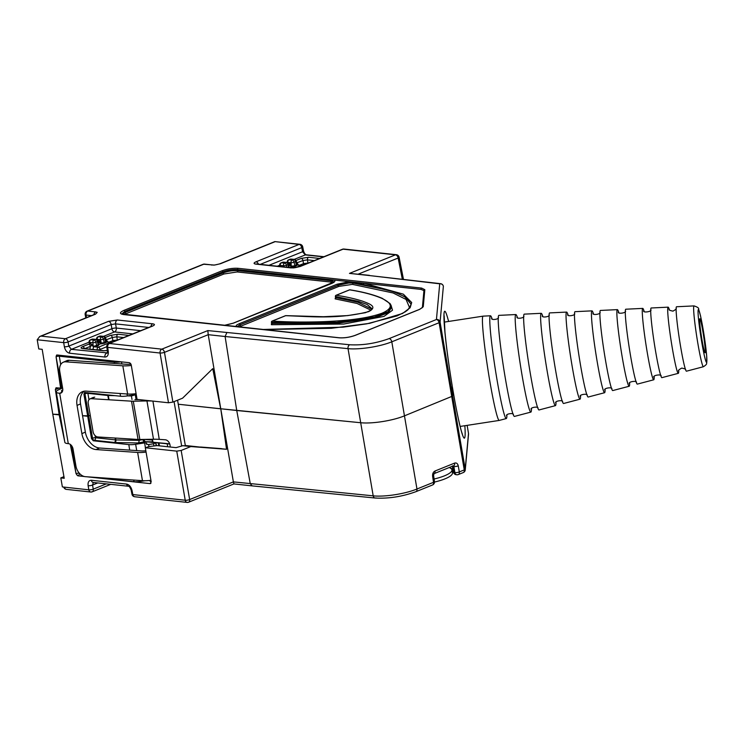 <?xml version="1.0" encoding="UTF-8"?>
<svg xmlns="http://www.w3.org/2000/svg" width="744" height="744" viewBox="0 0 744 744"><rect width="100%" height="100%" fill="white"/><g stroke="black" fill="none" stroke-linecap="round" stroke-linejoin="round"><path stroke-width="1.12" d="M172.896 402.095L182.559 398.198L212.756 368.652L220.68 408.809L178.262 404.234L220.763 408.772L208.227 334.688L164.48 352.349L172.896 402.095L168.488 402.774L137.054 399.379L131.214 364.867L129.465 362.719L56.749 354.981L56.07 356.757L60.617 388.145L56.051 387.764L55.372 389.558L59.195 414.873L60.097 414.51L52.778 414.185L42.194 349.327L38.772 348.955L37.219 339.776L39.73 336.502L41.125 336.121L65.425 338.743L108.512 321.352A3.162 2.018 -112 0 1 111.172 324.561L115.59 323.882A3.162 2.306 -83.8 0 1 117.338 319.994L108.512 321.352M98.394 344.63L98.441 345.7L93.698 346.899L89.243 342.686M279.679 266.464L279.874 265.729M296.503 264.706L297.395 265.022L295.098 266.315L291.285 266.761A2.111 1.349 68 0 1 290.113 265.255L288.914 265.738M195.495 267.524L95.251 307.849M136.245 394.553L127.382 395.92A9.886 2.455 170.3 0 1 120.556 396.236L84.537 392.46L83.914 394.218L87.718 416.268L82.556 415.71L88.75 415.849L87.718 416.268L91.503 438.616L92.535 438.197L88.75 415.849L90.294 415.459L88.75 415.849L84.946 393.799L83.914 394.218M308.388 262.995L303.533 263.627L299.804 265.134M117.757 339.952L112.893 340.585L109.163 342.091M105.862 341.654L106.764 341.97L104.467 343.263L101.156 343.858L100.654 343.719L101.063 343.096A1.581 1.014 68 0 1 100.18 341.97A2.641 1.683 -112 0 0 98.115 339.887L97.194 339.785M111.572 342.445A2.111 2.111 0 0 0 110.958 342.277L106.299 341.812M113.107 341.822L112.335 337.506L105.862 339.924M424.824 289.695L423.252 306.742L419.709 309.355L355.353 335.33C349.857 337.311 344.453 338.139 339.171 337.822L123.597 314.563C119.3 313.847 119.431 312.443 123.978 310.369L221.991 270.807C227.487 268.826 232.891 267.998 238.173 268.314L421.662 288.105L424.824 289.695A1.051 1.023 -174.7 0 0 423.941 290.606L421.076 289.416L364.216 283.287L403.341 294.168L411.692 302.529L410.149 307.728L402.56 313.475L369.712 323.324L331.322 328.299L263.516 329.592M409.693 307.904L406.047 299.423L393.046 292.95L352.349 284.375L338.883 286.394L238.945 326.942M371.042 310.229L356.971 303.44L335.135 298.874A1.051 0.828 99.2 0 0 335.777 297.591L357.864 302.213L371.954 309.132M390.981 305.077L392.497 310.22L384.034 316.377L343.765 324.04L271.43 324.728A1.051 0.698 -86.6 0 0 271.941 323.426L336.93 323.305L374.66 317.976L388.359 312.62L391.549 307.291L391.353 306.24L388.136 311.597L374.474 316.935L336.762 322.254L271.793 322.385L271.904 323.045M152.297 326.095L151.841 326.188A3.162 2.018 68 0 1 152.511 326.104L109.424 343.496L161.82 349.15L207.827 330.578L349.745 344.76C362.719 345.449 375.85 343.393 389.14 338.604L436.44 319.511L439.723 283.808L368.503 275.447L440.615 283.687A3.162 2.344 96.7 0 0 439.723 283.808A3.162 3.06 -174.7 0 1 443.368 286.356L440.085 322.05L452.612 396.087L452.213 385.978A63.314 4.064 -98.8 0 1 444.131 321.985A63.314 4.064 -98.8 0 1 448.604 321.454M93.902 314.638A3.162 2.306 -83.8 0 1 95.669 311.903L97.222 312.378L95.465 314.191A3.162 2.018 -112 0 0 94.795 314.275L95.251 314.182M258.438 264.176A3.162 2.018 68 0 0 256.01 261.814L299.088 244.423L274.852 241.595L219.796 263.822A3.162 2.018 68 0 1 220.457 263.729L214.393 265.078L203.726 264.241L87.764 311.048L95.669 311.903M274.852 241.595L299.944 244.302A3.162 2.306 -83.8 0 0 299.088 244.423A3.162 2.018 68 0 1 301.757 247.622L260.279 264.371M221.517 448.744L226.548 449.283L220.763 408.772L233.383 481.889L373.19 495.839A3.162 2.269 95.6 0 0 375.097 498.024L252.169 485.888L250.272 483.712L236.741 410.502L220.763 408.772L360.58 422.722C371.935 423.968 392.646 420.732 404.355 415.887L452.612 396.087L404.355 415.887C392.646 420.732 371.935 423.968 360.58 422.722L236.741 410.502L225.107 336.511L208.227 334.688L207.827 330.578M62.515 387.457L60.617 388.145M453.412 465.837L453.84 466.516A3.162 0.865 -9.8 0 0 458.258 465.837L459.308 471.91L464.265 469.91L439.109 322.71L391.8 341.812C380.091 346.62 359.38 349.857 348.034 348.648L225.107 336.511L226.846 332.633M168.488 402.774L160.072 353.028L107.675 347.374L108.28 351.531C108.55 355.121 107.424 356.962 104.904 357.036L69.629 353.223C66.997 352.6 65.249 350.452 64.384 346.788A3.162 0.716 -9.6 0 0 68.792 346.109L111.879 328.718L111.172 324.561L68.095 341.952L68.792 346.109L71.377 349.345L107.303 352.889M268.965 265.31L302.566 251.742L305.31 254.913L294.28 259.368M302.715 246.831A3.162 0.781 -11.2 0 1 301.757 247.622L302.566 251.742A3.162 0.781 -11.2 0 0 303.524 250.951L302.715 246.831A3.162 3.162 0 0 0 299.944 244.302M256.652 263.981L292.039 267.793A3.162 2.306 -83.8 0 0 291.183 267.924L255.797 264.101A3.162 2.306 -83.8 0 1 256.652 263.981L256.42 263.971M108.28 351.531A3.162 0.79 171.8 0 1 107.415 351.122L107.266 353.084M107.201 353.102L106.652 353.149A3.162 2.306 -83.8 0 0 104.904 357.036M150.948 326.551A3.162 2.306 -83.8 0 1 152.715 323.817L117.338 319.994M107.415 351.122L106.811 346.974A3.162 0.79 171.8 0 0 107.675 347.374A3.162 2.306 -83.8 0 1 109.424 343.496A3.162 2.018 68 0 0 108.764 343.579A3.162 3.162 0 0 0 106.811 346.974M300.009 266.566A3.162 2.018 -112 0 0 299.339 266.65L342.426 249.259A3.162 2.018 -112 0 1 343.086 249.175L300.009 266.566L291.183 267.924M369.359 275.327L349.475 273.392L395.483 254.829L343.086 249.175A3.162 2.306 -83.8 0 1 343.942 249.045A3.162 3.162 0 0 0 342.426 249.259M204.581 264.12A3.162 3.162 0 0 0 203.056 264.325A3.162 2.018 68 0 1 203.726 264.241A3.162 2.306 96.2 0 1 204.581 264.12L212.486 264.966A3.162 2.306 96.2 0 0 211.631 265.097M296.94 264.864L301.59 265.329A2.111 1.534 -83.8 0 0 301.022 265.413L297.395 265.022A0.53 0.512 -26.6 0 1 296.837 264.752L296.837 264.752A0.53 0.512 -26.6 0 1 296.81 264.678L296.791 264.622M303.747 264.873L302.966 260.549L296.493 262.967M97.185 349.987L92.861 349.401L93.846 346.276L89.103 342.184L71.377 349.345A3.162 2.306 -83.8 0 0 69.629 353.223M92.647 345.03L90.433 346.341A2.111 1.349 -112 0 0 88.657 344.212L90.573 342.928M92.879 349.522L92.042 349.438M334.047 281.957L331.182 280.702L334.298 280.051C335.665 281.009 334.698 282.19 331.387 283.603L233.402 323.156L224.483 325.379M410.846 303.831L405.703 297.33L395.045 292.094L363.574 284.571A1.051 0.828 99.1 0 1 364.216 283.287L334.298 280.051M332.949 282.767L330.606 282.032L237.187 271.951L223.944 273.987L124.006 314.535M235.588 326.579L236.825 324.923L239.122 323.77L337.106 284.217L349.289 281.669L349.066 282.962L337.99 285.287L240.014 324.84L236.983 326.728M363.574 284.571L352.805 282.181L352.954 283.083L391.325 290.848L404.494 296.558L410.846 303.868M286.133 315.716A1.051 0.707 93.7 0 0 285.901 315.642L323.473 316.721L347.718 315.596L365.406 312.694L370.931 310.313L371.981 308.704L367.183 304.529L358.348 301.348L335.628 296.54L335.777 297.591M335.711 295.842A1.051 0.67 68 0 1 336.269 295.256C346.332 296.81 355.102 298.781 362.579 301.171C368.661 303.599 378.529 306.491 368.671 311.624C337.627 319.65 308.983 316.358 285.659 315.689L272.304 321.083C287.937 322.106 305.049 322.301 323.649 321.668C341.189 320.924 365.518 319.306 382.267 313.122C396.552 306.686 388.759 301.646 381.57 298.251C373.283 294.726 362.635 291.936 349.634 289.862L336.269 295.256A1.051 0.828 -80.8 0 0 335.628 296.54L335.618 296.214M237.02 326.728L240.014 324.877L337.999 285.324C343.151 283.483 348.146 282.739 352.954 283.083A1.051 0.79 97.3 0 1 352.349 284.375M352.814 282.05A1.051 0.698 116 0 0 352.805 282.181L349.066 282.962M122.193 314.182L125.066 312.471L223.051 272.918C228.055 271.132 232.965 270.379 237.773 270.649L331.192 280.73L334.056 282.023M419.3 309.523A1.051 0.67 68 0 1 419.486 309.383L422.378 307.607L423.941 290.606L421.076 289.397L237.596 269.607C232.779 269.309 227.878 270.063 222.875 271.867L124.862 311.429L121.653 313.996M271.43 323.956A1.051 0.67 68 0 1 271.355 323.956L271.43 324.728M335.135 298.874L335.33 298.13A1.051 0.67 -112 0 0 335.395 298.13M107.843 341.942L106.355 339.915A2.111 1.349 -112 0 0 105.574 338.343M298.474 264.994L296.986 262.967A2.111 1.349 -112 0 0 296.205 261.386M135.957 394.599L131.418 395.966L127.55 395.892M283.743 266.901L283.529 265.729L280.311 265.459A2.111 0.502 169.6 0 1 279.744 265.227L282.534 266.771M288.486 267.412L287.974 264.632L286.468 265.236A2.111 0.502 -10.4 0 1 283.529 265.729A2.111 1.544 -85.2 0 1 284.664 263.097L286.17 262.493A2.111 1.544 -85.2 0 1 286.719 262.409L283.501 262.139A2.111 2.111 0 0 0 282.534 262.279L281.027 262.892A2.111 2.111 0 0 0 279.744 265.227L277.326 266.213M289.23 267.496L288.616 264.129A2.111 0.502 -10.4 0 1 287.974 264.632A2.111 1.349 -112 0 0 286.198 262.493A2.111 1.349 -112 0 0 286.17 262.493L282.953 262.223A2.111 1.544 -85.2 0 1 283.501 262.139M280.153 266.519L280.311 265.459A2.111 1.544 -85.2 0 1 281.446 262.827L284.664 263.097A2.111 1.349 -112 0 0 284.664 263.097A2.111 1.349 -112 0 1 286.468 265.236L286.831 267.236M287.826 262.837L288.756 262.939A2.641 1.683 68 0 1 290.811 265.013A1.581 1.014 -112 0 0 291.695 266.147L294.652 265.775L296.81 264.659L296.149 261.088A2.111 2.111 0 0 0 294.252 259.368L291.034 259.098A2.111 2.111 0 0 0 290.067 259.238L288.56 259.851A2.111 2.111 0 0 0 287.277 262.186L287.342 262.558M291.285 266.761L291.062 262.688A2.111 1.544 -85.2 0 1 292.197 260.056L293.703 259.451A2.111 1.544 -85.2 0 1 294.252 259.368M296.605 265.701L295.507 261.59A2.111 1.349 -112 0 0 293.731 259.451A2.111 1.349 -112 0 0 293.703 259.451L290.486 259.182A2.111 1.544 -85.2 0 1 291.034 259.098M296.149 261.088A2.111 0.502 -10.4 0 1 295.507 261.59L294.001 262.195A2.111 0.502 -10.4 0 1 291.062 262.688L287.844 262.418A2.111 1.544 -85.2 0 1 288.979 259.786L292.197 260.056A2.111 1.349 -112 0 0 292.197 260.056A2.111 1.349 -112 0 1 294.001 262.195L295.098 266.315M290.095 267.589L292.011 266.24M101.379 343.198L100.431 339.636A2.111 1.544 94.8 0 1 101.565 337.013L98.348 336.744A2.111 1.544 94.8 0 0 97.213 339.366L100.431 339.636A2.111 0.502 169.6 0 0 103.37 339.152L104.876 338.539L105.527 342.128L101.379 343.198L98.71 344.816M106.169 341.636A0.53 0.512 153.4 0 0 106.206 341.701L105.527 342.128L105.974 342.659M106.169 341.608L105.518 338.046A2.111 2.111 0 0 0 103.621 336.316L103.621 336.316A2.111 1.544 94.8 0 0 103.072 336.4L101.565 337.013A2.111 1.349 -112 0 1 101.593 337.013A2.111 1.349 -112 0 1 103.37 339.152L104.467 343.263M103.621 336.316L100.403 336.046A2.111 1.544 94.8 0 0 99.854 336.13L103.072 336.4A2.111 1.349 -112 0 1 103.1 336.409A2.111 1.349 -112 0 1 104.876 338.539A2.111 0.502 169.6 0 0 105.518 338.046M98.627 344.807L93.846 346.276M98.636 344.649L97.985 341.087A2.111 2.111 0 0 0 96.078 339.357L96.078 339.357A2.111 1.544 94.8 0 0 95.539 339.45L94.032 340.055A2.111 1.544 94.8 0 0 92.888 342.677L93.195 346.769M96.934 346.304L95.827 342.194A2.111 1.349 -112 0 0 94.051 340.055A2.111 1.349 -112 0 0 94.032 340.055L90.815 339.785A2.111 1.544 94.8 0 0 89.671 342.407L92.888 342.677A2.111 0.502 169.6 0 0 95.827 342.194L97.334 341.58L98.441 345.7M96.078 339.357L92.861 339.087A2.111 1.544 94.8 0 0 92.321 339.18L95.539 339.45A2.111 1.349 -112 0 0 95.539 339.45A2.111 1.349 -112 0 1 97.334 341.58A2.111 0.502 169.6 0 0 97.985 341.087M106.197 341.812L106.206 341.701A0.53 0.512 153.4 0 0 106.764 341.97L110.382 342.361A2.111 1.349 68 0 1 111.07 342.649M94.702 346.192L94.702 346.834L98.329 347.225L110.382 342.361A2.111 1.534 96.2 0 1 110.958 342.277M452.054 389.633L452.166 386.48M145.378 447.711L144.652 442.894L135.65 444.28A9.886 2.455 170.3 0 1 128.814 444.596L93.251 440.764L91.503 438.616M176.747 451.134L145.312 447.739L149.107 446.53L157.142 445.6L176.086 447.646L182.764 445.684L190.827 446.558L181.164 450.455L189.646 499.55L233.383 481.889L233.942 483.916L188.66 502.2A3.162 2.018 -112 0 0 189.646 499.55A3.162 0.865 170.2 0 1 185.228 500.228L176.747 451.134L181.164 450.455M465.251 469.91A3.162 3.06 -174.7 0 0 465.223 469.148L468.506 433.445A3.162 3.06 -174.7 0 1 468.534 434.217L465.251 469.91A3.162 3.162 0 0 1 463.289 472.561A3.162 2.018 -112 0 0 464.265 469.91A3.162 0.865 -9.8 0 0 465.223 469.148L452.612 396.087L452.724 393.669M64.7 441.452L59.195 414.873L52.778 414.185L64.235 478.28L60.813 477.908L62.375 486.92L88.834 489.822L88.127 485.72A3.162 0.865 -9.8 0 0 92.544 485.032L93.251 489.143L106.327 483.87M452.836 393.623L452.147 389.596M63.947 476.644L60.813 477.908M144.652 442.894L146.68 443.08L146.568 444.354L148.605 444.54L153.543 443.787L155.682 442.764L145.145 441.629L138.142 442.968L115.013 442.531L94.311 440.336L93.251 440.764M145.312 447.739L151.19 481.805L150.121 483.619L150.92 483.293M83.691 476.327L77.86 475.816L84.351 476.523M86.732 476.774L150.121 483.619M77.86 475.816L76.055 473.696L70.28 444.401M226.548 449.283L190.827 446.558M188.837 446.149L185.358 445.73M169.772 444.047L158.295 442.903L158.844 445.786M188.827 446.102L182.764 445.684M144.011 439.416L152.576 440.067L152.092 442.159L169.697 443.815M185.321 445.498L200.499 447.135M349.745 344.76A3.162 2.269 95.6 0 0 348.034 348.648L373.19 495.839C384.546 497.113 405.257 493.876 416.966 489.003L433.501 482.326L432.617 476.188A3.162 0.79 -8.2 0 0 433.585 475.453L434.468 481.591A3.162 0.79 171.8 0 1 433.501 482.326A3.162 2.018 68 0 1 432.524 484.976L415.98 491.654A3.162 2.018 68 0 0 416.966 489.003L391.8 341.812A3.162 2.018 68 0 0 389.14 338.604M151.832 441.88L145.145 441.629L143.629 439.416M93.344 482.465L92.544 485.032L97.734 482.94M126.62 484.084A3.162 2.306 -83.8 0 0 128.535 486.26L128.535 486.26C129.251 486.213 130.126 487.497 131.167 490.101L131.167 490.101A3.162 0.781 -11.2 0 0 132.023 490.454C131.065 486.827 129.261 484.707 126.62 484.084L91.345 480.271C88.834 480.345 87.755 482.159 88.127 485.72M115.571 438.067L115.869 439.918L139.007 440.364L143.536 439.425M156.51 445.563L155.682 442.764M155.97 442.727L158.295 442.903M151.013 480.773A2.111 2.037 5.3 0 1 150.055 481.173L151.181 481.74M464.861 425.717A63.314 4.064 -98.8 0 1 453.254 392.116L452.371 386.871M221.498 448.623L200.555 447.023M531.467 408.772A49.355 3.171 -98.8 0 1 531.393 410.446A49.355 3.171 -98.8 0 1 530.872 412.102A49.355 3.171 -98.8 0 1 527.329 402.067A49.355 3.171 -98.8 0 1 515.49 325.184A49.355 3.171 -98.8 0 1 515.852 314.545A49.355 3.171 -98.8 0 1 517.424 317.548M515.852 314.545L498.88 315.372A51.122 3.283 81.2 0 0 498.294 317.093A51.122 3.283 81.2 0 0 498.517 326.393A51.122 3.283 81.2 0 0 510.775 406.019A51.122 3.283 81.2 0 0 514.439 416.417L530.872 412.102M506.924 415.189A51.996 3.339 -98.8 0 1 506.841 416.817A51.996 3.339 -98.8 0 1 506.292 418.565L499.215 420.425A52.759 3.385 -98.8 0 1 499.187 420.434A52.759 3.385 -98.8 0 1 487.813 368.801A52.759 3.385 -98.8 0 1 483.126 316.135A52.759 3.385 -98.8 0 1 483.154 316.135L444.214 322.124M506.292 418.565A51.996 3.339 -98.8 0 1 502.563 407.991A51.996 3.339 -98.8 0 1 490.091 326.988A51.996 3.339 -98.8 0 1 490.463 315.782A51.996 3.339 -98.8 0 1 492.082 318.813M556.019 402.355A46.705 2.995 -98.8 0 1 555.935 404.076A46.705 2.995 -98.8 0 1 555.442 405.638A46.705 2.995 -98.8 0 1 552.095 396.143A46.705 2.995 -98.8 0 1 540.888 323.389A46.705 2.995 -98.8 0 1 541.232 313.317A46.705 2.995 -98.8 0 1 542.767 316.284M541.232 313.317L524.26 314.135A48.472 3.116 81.2 0 0 523.711 315.772A48.472 3.116 81.2 0 0 523.916 324.589A48.472 3.116 81.2 0 0 535.541 400.105A48.472 3.116 81.2 0 0 539.019 409.963L555.442 405.638M580.562 395.938A44.063 2.827 -98.8 0 1 580.487 397.705A44.063 2.827 -98.8 0 1 580.022 399.175A44.063 2.827 -98.8 0 1 576.86 390.219A44.063 2.827 -98.8 0 1 566.296 321.585A44.063 2.827 -98.8 0 1 566.612 312.089A44.063 2.827 -98.8 0 1 568.1 315.019M566.612 312.089L549.639 312.908A45.83 2.939 81.2 0 0 549.119 314.452A45.83 2.939 81.2 0 0 549.314 322.784A45.83 2.939 81.2 0 0 560.306 394.181A45.83 2.939 81.2 0 0 563.589 403.499L580.022 399.175M605.105 389.531A41.413 2.66 -98.8 0 1 605.03 391.325A41.413 2.66 -98.8 0 1 604.593 392.72A41.413 2.66 -98.8 0 1 601.626 384.295A41.413 2.66 -98.8 0 1 591.694 319.781A41.413 2.66 -98.8 0 1 591.991 310.853A41.413 2.66 -98.8 0 1 593.433 313.745M591.991 310.853L575.028 311.68A43.18 2.771 81.2 0 0 574.526 313.131A43.18 2.771 81.2 0 0 574.712 320.99A43.18 2.771 81.2 0 0 585.072 388.256A43.18 2.771 81.2 0 0 588.169 397.036L604.593 392.72M629.647 383.113A38.772 2.492 -98.8 0 1 629.582 384.955A38.772 2.492 -98.8 0 1 629.173 386.257A38.772 2.492 -98.8 0 1 626.392 378.371A38.772 2.492 -98.8 0 1 617.092 317.986A38.772 2.492 -98.8 0 1 617.371 309.625A38.772 2.492 -98.8 0 1 618.766 312.48M617.371 309.625L600.408 310.443A40.539 2.604 81.2 0 0 599.943 311.81A40.539 2.604 81.2 0 0 600.11 319.185A40.539 2.604 81.2 0 0 609.838 382.332A40.539 2.604 81.2 0 0 612.74 390.572L629.173 386.257M654.19 376.706A36.121 2.316 -98.8 0 1 654.125 378.584A36.121 2.316 -98.8 0 1 653.744 379.793A36.121 2.316 -98.8 0 1 651.158 372.446A36.121 2.316 -98.8 0 1 642.491 316.181A36.121 2.316 -98.8 0 1 642.751 308.397A36.121 2.316 -98.8 0 1 644.099 311.206M642.751 308.397L625.788 309.216A37.888 2.437 81.2 0 0 625.351 310.49A37.888 2.437 81.2 0 0 625.509 317.381A37.888 2.437 81.2 0 0 634.604 376.408A37.888 2.437 81.2 0 0 637.32 384.118L653.744 379.793M678.733 370.307A33.48 2.148 -98.8 0 1 678.677 372.214A33.48 2.148 -98.8 0 1 678.323 373.33A33.48 2.148 -98.8 0 1 675.915 366.522A33.48 2.148 -98.8 0 1 667.889 314.377A33.48 2.148 -98.8 0 1 667.749 308.286A33.48 2.148 -98.8 0 1 668.131 307.16A33.48 2.148 -98.8 0 1 669.433 309.923M668.131 307.16L651.167 307.988A35.247 2.26 81.2 0 0 650.758 309.169A35.247 2.26 81.2 0 0 650.907 315.586A35.247 2.26 81.2 0 0 659.361 370.484A35.247 2.26 81.2 0 0 661.89 377.654L678.323 373.33M676.175 307.849A32.596 2.093 81.2 0 0 676.315 313.782A32.596 2.093 81.2 0 0 684.127 364.56A32.596 2.093 81.2 0 0 686.47 371.191L703.406 366.736A30.774 1.972 -98.8 0 1 697.379 340.547A30.774 1.972 -98.8 0 1 693.687 306.947A30.774 1.972 -98.8 0 1 694.04 305.905L676.547 306.751A32.596 2.093 81.2 0 0 676.175 307.849M699.639 319.343A17.186 1.107 -98.8 0 1 699.834 318.757A17.186 1.107 -98.8 0 1 702.848 331.35A17.186 1.107 -98.8 0 1 705.061 352.74A17.186 1.107 -98.8 0 1 701.694 338.111A17.186 1.107 -98.8 0 1 699.639 319.343M449.385 467.464L450.864 468.441A24.794 6.166 170.3 0 1 451.952 469.864A24.794 6.166 170.3 0 1 444.391 475.862A24.794 6.166 170.3 0 1 434.096 479.006M434.505 482.056A24.794 6.166 -9.7 0 0 444.903 478.885A24.794 6.166 -9.7 0 0 452.464 472.886L451.952 469.864M170.069 446.995A5.273 3.646 66.1 0 0 165.308 439.788L159.253 439.36A31.657 7.877 170.3 0 0 153.497 439.239L139.835 439.49A10.556 2.623 170.3 0 1 138.049 439.453L97.855 436.97A5.273 3.711 -114.4 0 1 93.065 431.687L88.238 403.481A5.273 3.711 -114.4 0 1 89.987 398.914A5.273 3.711 -114.4 0 1 91.307 398.682L131.511 401.174L138.049 439.453M177.574 400.207L185.386 445.889M131.316 365.453A15.829 3.934 170.3 0 1 122.825 365.816L65.779 361.835A10.556 7.301 -113.9 0 0 63.221 362.263A10.556 7.301 -113.9 0 0 59.762 371.368L62.691 388.498A5.273 3.646 66.1 0 1 60.962 393.046A5.273 3.646 66.1 0 1 59.678 393.26A10.556 2.623 170.3 0 1 56.246 391.949A10.556 2.623 170.3 0 1 58.906 389.633L62.598 387.987M61.975 392.246L59.678 393.26L68.29 443.638A5.273 3.646 66.1 0 1 73.024 448.939L75.944 466.07A10.556 7.301 -113.9 0 0 85.411 476.681L142.457 480.671A15.829 3.934 -9.7 0 0 150.93 480.308M146.066 452.101A15.829 3.934 170.3 0 1 137.631 452.464L96.06 449.553A15.829 10.946 66.1 0 1 81.877 433.631L85.355 432.087A15.829 10.946 -113.9 0 0 99.547 448.009L141.118 450.911A10.556 2.623 -9.7 0 0 145.833 450.78M84.072 391.214A15.829 10.946 -113.9 0 0 80.529 403.88L77.05 405.424L81.877 433.631M77.05 405.424A15.829 10.946 66.1 0 1 82.24 391.772A15.829 10.946 66.1 0 1 86.072 391.121L127.643 394.032A15.829 3.934 -9.7 0 0 136.087 393.669M62.775 389.903A5.273 1.311 -9.7 0 0 61.445 391.056A5.273 1.311 -9.7 0 0 62.366 391.614M68.29 443.638A10.556 2.623 170.3 0 1 64.849 442.317L56.246 391.949M174.077 401.621L181.685 446.121M152.92 401.1L159.253 439.36M134.924 399.621A5.273 1.311 -9.7 0 0 135.817 399.64L138.905 399.584M153.497 439.239L146.949 400.951L133.288 401.211A10.556 2.623 170.3 0 1 131.511 401.174M146.949 400.951A31.657 7.877 170.3 0 1 152.706 401.081M63.221 362.263L66.7 360.719A10.556 7.301 66.1 0 1 69.257 360.291L126.303 364.272A10.556 2.623 -9.7 0 0 131 364.142M80.529 403.88L85.355 432.087M107.331 350.573L103.332 350.796L82.5 348.555C80.519 348.22 80.585 347.578 82.677 346.62L88.657 344.212M105.332 337.478L110.558 335.367L117.998 334.223L129 335.414M132.767 333.889L114.539 331.926L103.649 336.325M97.297 339.878L97.213 339.366A2.111 0.502 169.6 0 1 96.636 339.143L96.106 339.366M288.756 262.939L288.44 263.59A2.111 1.349 -112 0 1 290.113 265.255L290.811 265.013M295.963 260.521L301.19 258.41L308.63 257.266L319.632 258.456M323.538 256.885L305.31 254.913A3.162 2.306 -83.8 0 1 306.165 254.792L306.165 254.792C305.04 254.281 304.166 252.997 303.524 250.951M287.277 262.195L286.747 262.409M295.582 267.608L301.022 265.413A2.111 1.349 68 0 1 301.701 265.692M203.056 264.325L87.104 311.141A3.162 2.018 68 0 1 87.764 311.048A3.162 2.306 -83.8 0 0 86.034 315.038L86.537 317.614M130.591 364.179L130.414 363.239M127.382 395.92L127.047 393.985M121.877 363.965L121.523 361.863M123.699 337.553L116.827 336.809L117.347 340.11M314.331 260.595L307.458 259.861L307.979 263.162M59.232 387.996L55.372 389.558M95.465 314.191L41.125 336.121M152.511 326.104C154.985 324.97 155.059 324.207 152.715 323.817M368.503 275.447L349.475 273.392M256.01 261.814C253.527 262.948 253.462 263.711 255.797 264.101M274.787 241.8L220.457 263.729M135.334 394.692A2.111 1.349 -112 0 0 135.362 395.259L136.106 399.63M64.384 346.788L63.677 342.631L37.219 339.776M84.723 348.648L90.433 346.341L89.838 349.196M402.318 279.195L398.142 258.029L358.264 274.127M148.716 327.453L115.59 323.882L116.297 328.039L140.728 330.68M440.615 283.687A3.162 3.162 0 0 1 443.359 286.301L443.368 286.356A3.162 0.865 -9.8 0 0 443.359 286.301A3.162 0.865 -9.8 0 0 443.34 286.235M106.783 346.723L100.115 349.42L100.263 350.322M121.216 361.835A10.518 2.613 170.3 0 1 114.241 362.133L59.278 356.199L60.72 364.551M120.556 396.236L120.044 393.492M114.483 363.444L114.241 362.133A2.111 1.534 96.2 0 0 113.683 361.017M132.004 399.444L131.418 395.966A2.111 1.246 -88.9 0 0 131.223 395.324M115.134 395.65L108.28 395.52L109.061 399.788M108.596 399.751L107.815 395.492L87.885 393.344L88.982 399.705M63.677 342.631A3.162 2.306 -83.8 0 1 65.425 338.743A3.162 2.018 -112 0 1 68.095 341.952A3.162 0.716 -9.6 0 1 63.677 342.631M114.539 331.926A3.162 2.306 96.2 0 0 116.297 328.039A3.162 0.716 170.4 0 0 111.879 328.718A3.162 2.018 68 0 0 114.539 331.926M160.072 353.028A3.162 0.716 -9.6 0 0 164.48 352.349A3.162 2.018 -112 0 0 161.82 349.15A3.162 2.306 -83.8 0 0 160.072 353.028M403.462 279.326L399.11 257.238A3.162 0.781 -11.2 0 1 398.142 258.029A3.162 2.018 68 0 0 395.483 254.829A3.162 2.306 -83.8 0 1 396.338 254.699L343.942 249.045M436.44 319.511A3.162 2.018 68 0 1 439.109 322.71A3.162 0.716 170.4 0 0 440.085 322.05A3.162 3.06 -174.7 0 0 436.44 319.511M308.63 257.266A2.111 1.534 -83.8 0 0 307.458 259.861L302.966 260.549A2.111 1.349 -112 0 0 301.19 258.41M117.998 334.223A2.111 1.534 96.2 0 0 116.827 336.809L112.335 337.506A2.111 1.349 -112 0 0 110.558 335.367M91.466 315.623L86.034 315.038A3.162 0.781 -11.2 0 1 85.179 314.684L85.811 317.902M98.329 347.225A2.111 1.534 96.2 0 0 97.166 349.866A2.111 0.549 170.3 0 0 100.115 349.42A2.111 1.349 68 0 0 98.329 347.225M100.654 343.719A2.111 1.349 68 0 1 99.473 342.212L98.273 342.696M238.173 268.314A1.051 0.772 96.2 0 0 237.596 269.607L237.773 270.649A1.051 0.772 -83.8 0 1 237.187 271.951M331.192 280.73L331.182 280.702A1.051 0.772 -83.8 0 1 330.606 282.032M223.944 273.987A1.051 0.67 68 0 1 223.051 272.918L222.875 271.867A1.051 0.67 68 0 0 221.991 270.807M123.978 310.369A1.051 0.67 68 0 1 124.862 311.429L125.066 312.471A1.051 0.67 68 0 0 125.959 313.54M338.883 286.394A1.051 0.67 -112 0 1 337.999 285.324L337.99 285.287A1.051 0.67 -112 0 0 337.106 284.217M239.122 323.77A1.051 0.67 -112 0 1 240.014 324.84L240.014 324.877A1.051 0.67 -112 0 0 240.907 325.937M123.597 314.563A1.051 0.772 -83.8 0 1 124.146 314.619M339.171 337.822A1.051 0.772 -83.8 0 1 339.701 337.878M121.691 313.987L339.45 337.785C344.537 338.074 349.764 337.264 355.13 335.358A1.051 0.67 68 0 1 355.353 335.33M421.076 289.397A1.051 0.772 -83.8 0 1 421.662 288.105M355.13 335.358L419.486 309.383A1.051 0.67 68 0 1 419.709 309.355M422.378 307.653L422.378 307.607A1.051 1.023 5.3 0 1 423.252 306.742M271.755 321.994L271.793 322.385A1.051 0.698 93.4 0 1 272.304 321.083A1.051 0.67 -112 0 0 272.081 321.11L285.436 315.716A1.051 1.051 0 0 1 285.901 315.642A1.051 0.707 93.7 0 0 285.659 315.689A1.051 0.67 -112 0 0 285.259 315.847M349.234 290.03A1.051 0.67 68 0 1 349.634 289.862A1.051 0.837 -80.5 0 1 350.303 289.974M224.297 325.361L233.179 323.184A1.051 0.67 68 0 1 233.402 323.156M100.18 341.97L99.473 342.212A2.111 1.349 -112 0 0 97.827 340.547L98.115 339.887M84.425 348.611A2.111 1.349 -112 0 0 82.677 346.62M107.322 350.508L103.909 350.712L83.068 348.471A2.111 1.534 96.2 0 0 82.5 348.555M103.909 350.712A2.111 1.534 96.2 0 0 103.332 350.796M61.696 387.717L56.07 356.757M56.87 354.944A2.111 1.349 -112 0 0 56.33 356.655A2.111 0.577 170.2 0 1 59.278 356.199A2.111 1.534 -83.8 0 0 58.711 355.083M85.151 392.423A2.111 1.349 -112 0 0 84.946 393.799A2.111 0.577 170.2 0 1 87.885 393.344A2.111 1.534 -83.8 0 0 87.662 392.692M107.592 394.841A2.111 1.534 -83.8 0 1 107.815 395.492L108.28 395.52A2.111 1.246 -88.9 0 0 108.085 394.897M287.277 262.186A2.111 0.502 169.6 0 0 287.844 262.418L287.928 262.92M290.067 259.238A2.111 1.349 -112 0 1 290.486 259.182L288.979 259.786A2.111 1.349 -112 0 0 288.56 259.851M282.534 262.279A2.111 1.349 -112 0 1 282.953 262.223L281.446 262.827A2.111 1.349 -112 0 0 281.027 262.892M281.213 265.98L280.981 266.603M89.466 343.496L89.671 342.407A2.111 0.502 169.6 0 1 89.103 342.184A2.111 2.111 0 0 1 90.387 339.841L91.893 339.236A2.111 1.349 -112 0 1 92.321 339.18L90.815 339.785A2.111 1.349 -112 0 0 90.387 339.841M97.929 336.8A2.111 1.349 -112 0 1 98.348 336.744L99.854 336.13A2.111 1.349 -112 0 0 99.436 336.195L97.929 336.8A2.111 2.111 0 0 0 96.636 339.143L96.711 339.506M135.65 444.28L136.719 450.604M152.576 440.067L153.041 442.262M142.913 439.434L142.95 439.658A2.111 1.349 -112 0 0 144.727 441.797M453.254 392.116L452.38 387.047M468.506 433.445L467.139 425.363L468.506 433.399A3.162 0.707 170.4 0 1 468.506 433.445M132.023 490.454L132.832 494.574L185.228 500.228A3.162 2.306 -83.8 0 0 187.144 502.405L134.748 496.75A3.162 2.306 -83.8 0 1 132.832 494.574A3.162 0.781 -11.2 0 1 131.976 494.221A3.162 3.162 0 0 0 134.748 496.75M434.998 471.017L454.612 463.103A3.162 2.018 -112 0 1 453.635 465.753L434.068 473.649A3.162 2.018 -112 0 0 434.998 471.017C433.231 471.975 432.441 473.705 432.617 476.188M458.258 465.837C457.672 463.521 456.453 462.601 454.612 463.103M454.891 472.589L453.84 466.516L453.198 466.451L454.361 472.533L454.891 472.589A3.162 2.306 -83.8 0 0 456.807 474.774A3.162 3.162 0 0 0 458.332 474.56A3.162 2.018 -112 0 0 459.308 471.91A3.162 0.865 170.2 0 1 454.891 472.589M450.446 468.162A26.514 6.594 170.3 0 1 452.957 469.334M76.055 473.696L71.601 445.693M150.055 481.173L150.13 480.401M145.089 480.736L141.779 481.247A12.629 3.143 170.3 0 1 133.064 481.656L89.912 476.997M167.214 443.768L167.679 446.744M158.946 442.959L159.43 445.851M128.814 444.596L129.689 450.12M95.12 435.621L95.474 437.742L115.404 439.89L115.106 438.039M138.142 442.968A2.111 1.246 -88.9 0 0 139.007 440.364L138.849 439.49M64.533 487.199A3.162 2.306 96.2 0 0 66.449 489.385L90.749 492.007A3.162 3.162 0 0 0 92.275 491.793A3.162 2.018 -112 0 0 93.251 489.143A3.162 0.865 -9.8 0 1 88.834 489.822A3.162 2.306 96.2 0 0 90.749 492.007M91.605 491.877A3.162 2.018 -112 0 0 92.275 491.793L110.735 484.344M128.535 486.26L93.26 482.456A3.162 2.306 -83.8 0 1 91.345 480.271M188 502.284A3.162 2.306 -83.8 0 1 187.144 502.405A3.162 3.162 0 0 0 188.66 502.2A3.162 2.018 -112 0 1 188 502.284M468.488 433.352A3.162 0.707 170.4 0 1 468.506 433.399A3.162 3.162 0 0 1 468.534 434.217M415.98 491.654C402.234 496.648 388.61 498.768 375.097 498.024L375.097 498.024A3.162 2.269 95.6 0 0 375.925 497.894M456.537 474.728A3.162 2.306 -83.8 0 1 456.267 474.719L456.807 474.774A3.162 2.306 -83.8 0 0 457.662 474.653A3.162 2.018 -112 0 0 458.332 474.56L463.289 472.561M456.267 474.719A3.162 2.306 -83.8 0 1 454.361 472.533A3.162 0.8 169.2 0 1 453.496 472.161A3.162 3.162 0 0 0 456.267 474.719M453.012 466.004A1.051 0.772 -83.8 0 1 453.198 466.451L452.371 465.902M92.535 438.197A2.111 0.474 170.4 0 1 95.474 437.742A2.111 1.534 -83.8 0 1 94.311 440.336A2.111 1.349 -112 0 1 92.535 438.197M114.232 442.485A2.111 1.534 -83.8 0 0 115.404 439.89L115.869 439.918A2.111 1.246 -88.9 0 1 115.013 442.531M155.673 442.922L156.166 445.563M153.915 445.786L153.543 443.787M148.605 444.54L148.912 446.558M79.245 473.138A2.111 0.474 -9.6 0 0 76.325 473.593A2.111 1.349 -112 0 0 78.092 475.723A2.111 1.534 -83.8 0 0 79.273 473.165M134.199 480.094A2.111 1.534 -83.8 0 1 133.064 481.656M141.751 480.624L141.779 481.247M698.105 310.378A26.579 1.702 81.2 0 0 704.066 354.321A26.579 1.702 81.2 0 0 705.154 342.547A26.579 1.702 81.2 0 0 698.105 310.378M142.457 480.671L137.631 452.464M122.825 365.816L127.643 394.032M94.73 397.138L91.307 398.682M99.547 448.009L96.06 449.553M69.257 360.291L65.779 361.835M133.288 401.211L139.835 439.49M39.73 336.502L94.795 314.275M323.956 256.708L306.165 254.792M292.039 267.793C292.931 268.128 295.368 267.738 299.339 266.65M151.841 326.188L108.764 343.579M399.11 257.238A3.162 3.162 0 0 0 396.338 254.699M87.104 311.141A3.162 3.162 0 0 0 85.179 314.684M212.486 264.966C213.444 265.292 215.881 264.911 219.796 263.822M302.213 265.487A2.111 2.111 0 0 0 301.59 265.329M335.553 298.102L335.404 296.419A1.051 1.051 0 0 1 336.046 295.284L349.41 289.89A1.051 1.051 0 0 1 349.978 289.834C363.072 291.908 373.832 294.745 382.286 298.344L390.079 303.589L391.363 306.258M272.081 321.11A1.051 1.051 0 0 0 271.43 322.236L271.579 323.305M271.579 323.928L271.588 323.305M233.179 323.184L334.01 281.967M410.855 303.877L410.893 304.956L408 309.746L405.145 311.894L397.073 315.902L366.792 323.835L342.891 327.183L262.632 329.49M452.203 385.811C448.846 365.378 446.428 347.457 444.959 332.038L444.168 315.856M288.616 264.129A2.111 2.111 0 0 0 286.719 262.409M280.293 265.58L279.818 265.636M100.403 336.046A2.111 2.111 0 0 0 99.436 336.195M92.861 339.087A2.111 2.111 0 0 0 91.893 339.236M89.187 342.584L89.661 342.528M131.167 490.101L131.976 494.221M252.169 485.888L233.923 483.926M432.524 484.976A3.162 3.162 0 0 0 434.468 481.591M452.017 470.255L453.208 470.645M433.585 475.453L434.022 473.668M453.496 472.161L452.333 466.07M63.742 487.097A3.162 3.162 0 0 0 66.449 489.385M462.433 434.254C460.713 430.311 456.574 411.916 453.245 391.939M490.463 315.782L483.154 316.135M499.187 420.434L460.127 426.442M685.652 369.805C685.959 369.247 684.657 368.671 681.727 368.094C679.123 369.545 678.054 370.484 678.528 370.903M669.061 309.42C668.735 309.969 670.037 310.546 672.967 311.132C675.58 309.699 676.649 308.76 676.184 308.323M650.907 315.586L650.87 314.972M650.777 309.606C652.748 311.559 642.435 313.205 643.718 310.694M659.361 370.484L659.51 371.079M661.035 376.232C662.337 373.767 651.995 375.302 653.976 377.32L653.995 377.143M625.509 317.381L625.462 316.674M625.369 310.88C627.211 312.899 617.185 314.396 618.366 311.959M634.604 376.408L634.762 377.096M636.418 382.649C637.571 380.175 627.555 381.756 629.424 383.727L629.443 383.513M600.11 319.185L600.055 318.386M599.962 312.164C601.729 314.154 591.908 315.623 593.024 313.233M609.838 382.332L610.024 383.113M611.81 389.075C612.889 386.638 603.086 388.191 604.872 390.144L604.9 389.884M574.712 320.99L574.647 320.087M574.554 313.438C576.2 315.391 566.723 316.907 567.681 314.498M585.072 388.256L585.286 389.131M587.193 395.501C588.179 393.139 578.674 394.543 580.311 396.561L580.348 396.254M549.314 322.784L549.249 321.789M549.156 314.712C550.653 316.721 541.474 318.097 542.33 315.763M560.306 394.181L560.539 395.148M562.585 401.927C563.413 399.556 554.243 401.007 555.759 402.978L555.805 402.634M523.916 324.589L523.841 323.501M523.748 315.986C525.162 317.986 516.206 319.325 516.987 317.028M535.541 400.105L535.801 401.165M537.977 408.354C538.721 406.019 529.774 407.433 531.207 409.395L531.263 409.005M498.517 326.393L498.434 325.202M498.35 317.251C499.68 319.25 490.928 320.552 491.635 318.283M510.775 406.019L511.054 407.182M513.36 414.789C514.03 412.483 505.297 413.869 506.655 415.822M694.04 305.905C697.509 307.039 699.034 308.109 698.616 309.123L700.523 315.782L704.057 334.967L706.633 355.576L706.8 362.328C706.121 363.435 708.074 363.732 703.406 366.736M93.409 397.37L89.987 398.914"/></g></svg>
